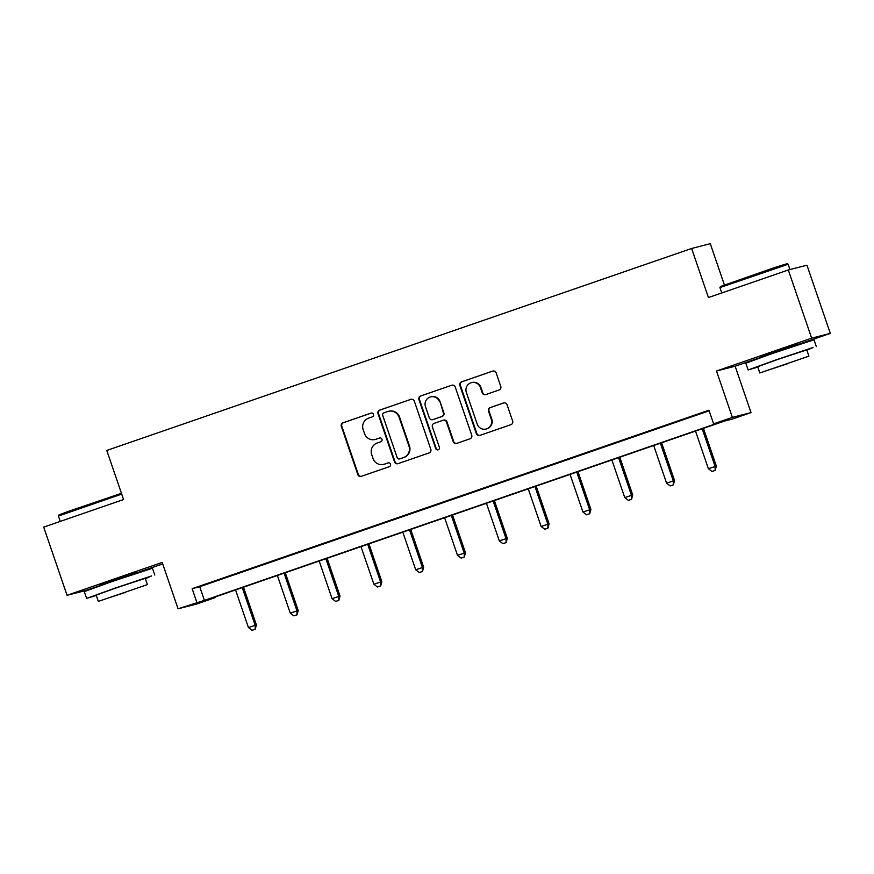 <?xml version="1.0" encoding="UTF-8"?>
<svg xmlns="http://www.w3.org/2000/svg" width="874" height="874" viewBox="0 0 874 874"><rect width="100%" height="100%" fill="white"/><g stroke="black" fill="none" stroke-linecap="round" stroke-linejoin="round"><path stroke-width="1.31" d="M373.46 414.374A1.977 1.945 -104.4 0 0 370.98 413.129L343.023 422.787A2.83 2.786 -104.4 0 0 341.319 426.37L357.805 474.549A2.83 2.786 -104.4 0 0 361.355 476.319L389.312 466.672A1.977 1.945 -104.4 0 0 390.514 464.16A1.977 1.945 -104.4 0 0 388.023 462.914L384.407 464.17A9.057 8.904 -104.4 0 1 373.056 458.511L371.679 454.491A9.057 8.904 -104.4 0 1 377.175 443.02L380.791 441.774A1.977 1.945 -104.4 0 0 381.993 439.261A1.977 1.945 -104.4 0 0 379.502 438.027L375.886 439.272A9.057 8.904 -104.4 0 1 364.534 433.613L363.158 429.604A9.057 8.904 -104.4 0 1 368.642 418.133L372.269 416.876A1.977 1.945 -104.4 0 0 373.46 414.374M798.028 343.908L760.937 356.614M136.508 572.361L99.418 585.056M499.054 390.001A2.83 2.786 -104.4 0 0 500.769 386.417L496.148 372.903A2.83 2.786 -104.4 0 0 492.597 371.133L461.548 381.851A2.83 2.786 -104.4 0 0 459.833 385.434L476.33 433.624A2.83 2.786 -104.4 0 0 479.881 435.394L510.929 424.666A2.83 2.786 -104.4 0 0 512.645 421.082L507.051 404.749A2.83 2.786 -104.4 0 0 503.5 402.99L490.216 407.579A2.83 2.786 -104.4 0 0 488.5 411.162L491.275 419.258A7.571 7.44 -104.4 0 1 486.119 429.025A7.571 7.44 -104.4 0 1 477.204 424.119L466.345 392.393A7.571 7.44 -104.4 0 1 471.501 382.637A7.571 7.44 -104.4 0 1 480.416 387.543L482.229 392.819A2.83 2.786 -104.4 0 0 485.769 394.589L499.054 390.001M713.61 423.846L732.368 417.368L751.017 412.594L732.259 419.072L724.699 421.006L207.925 599.466L215.485 597.532L196.716 604.01L178.067 608.796L204.396 600.372L721.17 421.913L713.61 423.846L708.934 410.212L192.16 588.683L196.825 602.317M178.067 608.796L162.193 562.43L67.047 595.292L43.7 527.12L123.573 499.535L106.77 450.449L691.629 248.478L708.432 297.564L788.304 269.979L811.651 338.151L716.494 371.013L732.368 417.368M414.32 401.155A2.83 2.786 -104.4 0 0 410.78 399.385L379.731 410.114A2.83 2.786 -104.4 0 0 378.016 413.697L394.513 461.876A2.83 2.786 -104.4 0 0 398.063 463.646L429.101 452.929A2.83 2.786 -104.4 0 0 430.816 449.334L414.32 401.155M420.645 395.988L451.683 385.259A2.83 2.786 -104.4 0 1 455.234 387.029L471.731 435.208A2.83 2.786 -104.4 0 1 470.015 438.792L456.731 443.38A2.83 2.786 -104.4 0 1 453.18 441.621L446.494 422.076A2.83 2.786 -104.4 0 0 442.943 420.307L434.127 423.355A2.83 2.786 -104.4 0 0 432.412 426.938L439.382 447.28A1.977 1.945 -104.4 0 1 438.027 449.837A1.977 1.945 -104.4 0 1 435.7 448.548L418.93 399.571A2.83 2.786 -104.4 0 1 420.645 395.988L451.683 385.259M788.304 269.979L806.953 265.193L830.3 333.376L811.651 338.151M67.047 595.292L85.696 590.518L99.636 585.7M724.393 284.913L710.278 243.693L691.629 248.478M192.16 588.683L199.72 586.738L709.142 410.813M217.451 580.38L233.533 574.83L217.418 580.281M259.261 565.948L275.343 560.387L259.228 565.839M301.071 551.505L317.153 545.955L301.038 551.407M342.892 537.062L358.974 531.512L342.859 536.964M384.702 522.619L400.784 517.069L384.669 522.521M426.512 508.187L442.594 502.626L426.479 508.089M468.333 493.744L484.414 488.195L468.3 493.646M510.143 479.302L526.224 473.752L510.11 479.203M551.953 464.87L568.034 459.309L551.92 464.76M593.774 450.427L609.855 444.866L593.741 450.329M635.584 435.984L651.665 430.434L635.551 435.886M677.394 421.541L693.486 415.991L677.361 421.443M716.494 371.013L735.143 366.228L761.156 357.248M798.213 344.454L830.3 333.376M735.143 366.228L751.017 412.594M215.277 596.931L215.485 597.532M136.694 572.896L162.706 563.916M199.72 586.738L204.396 600.372M375.208 439.48L375.711 439.349A9.057 8.904 -104.4 0 0 376.388 439.141L375.886 439.272M379.895 437.94L376.388 439.141M383.73 464.378L384.232 464.247A9.057 8.904 -104.4 0 0 384.91 464.039L384.407 464.17M388.417 462.827L384.91 464.039M371.374 413.041L343.537 422.655A2.83 2.786 -104.4 0 0 341.821 426.239L358.318 474.418A2.83 2.786 -104.4 0 0 361.399 476.308M410.78 399.385L380.234 409.982A2.83 2.786 -104.4 0 0 378.518 413.566L395.015 461.745A2.83 2.786 -104.4 0 0 398.096 463.635M383.904 412.856A1.977 1.945 -104.4 0 0 382.703 415.368L397.189 457.659A1.977 1.945 -104.4 0 0 399.669 458.894L403.482 457.583A9.057 8.904 -104.4 0 0 408.966 446.111L399.079 417.204A9.057 8.904 -104.4 0 0 387.717 411.545L383.904 412.856M399.516 458.948L400.03 458.817A1.977 1.945 -104.4 0 0 400.172 458.774L399.669 458.894M388.406 411.337L388.908 411.206A9.057 8.904 -104.4 0 1 399.582 417.073L409.48 445.98A9.057 8.904 -104.4 0 1 403.985 457.452L400.172 458.774M443.162 420.241L443.664 420.11A2.83 2.786 -104.4 0 1 446.996 421.945L453.682 441.49A2.83 2.786 -104.4 0 0 456.763 443.369M421.148 395.856A2.83 2.786 -104.4 0 0 419.433 399.44L436.202 448.428A1.977 1.945 -104.4 0 0 438.278 449.749M439.546 401.8A7.571 7.44 -104.4 0 0 430.631 396.894A7.571 7.44 -104.4 0 0 425.474 406.661L429.298 417.838A2.83 2.786 -104.4 0 0 432.849 419.607L441.665 416.559A2.83 2.786 -104.4 0 0 443.38 412.976L440.059 401.669A7.571 7.44 -104.4 0 0 431.133 396.763L430.631 396.894M432.63 419.673L433.143 419.542A2.83 2.786 -104.4 0 0 433.351 419.476L432.849 419.607M440.059 401.669L443.883 412.845A2.83 2.786 -104.4 0 1 442.168 416.428L433.351 419.476M471.501 382.637L472.004 382.506A7.571 7.44 -104.4 0 1 480.918 387.411L482.732 392.699A2.83 2.786 -104.4 0 0 485.813 394.578M486.119 429.025L486.621 428.894A7.571 7.44 -104.4 0 0 491.778 419.127L491.275 419.258M503.97 402.87L490.718 407.448A2.83 2.786 -104.4 0 0 489.003 411.031L491.778 419.127M492.597 371.133L462.062 381.719A2.83 2.786 -104.4 0 0 460.347 385.314L476.843 433.493A2.83 2.786 -104.4 0 0 479.913 435.372M235.554 589.928L248.435 627.554L256.399 624.921L243.485 587.186M254.716 629.378L252.04 630.307L255.23 629.247L255.142 625.238L242.262 587.612M252.04 630.307L248.435 627.554M256.399 624.921L255.23 629.247M121.715 494.105L58.427 516.042L58.962 514.95L66.73 511.946L121.442 493.307M58.427 516.042L60.251 521.396M145.379 578.675L151.519 575.955L114.418 588.355L86.624 598.406L96.282 595.478M154.807 575.059L152.469 568.242L112.08 581.538L84.286 591.589L86.624 598.406M98.314 601.41L96.173 595.139L116.176 587.896L145.259 578.337L147.411 584.608L98.314 601.41L147.411 584.608M125.79 592.255L107.043 598.428L125.79 592.255M720.482 286.497L774.746 267.51L787.015 263.719L788.119 264.254L719.947 287.601L720.482 286.497M806.888 350.234L813.028 347.513L775.926 359.902L748.133 369.964L757.802 367.036M816.316 346.617L813.989 339.8L773.599 353.085L745.806 363.147L748.133 369.964M759.834 372.969L757.682 366.698L777.696 359.454L806.778 349.884L808.92 356.155L759.834 372.969L808.92 356.155M787.299 363.813L768.563 369.975L787.299 363.813M277.375 575.485L290.255 613.111L298.209 610.478L285.295 572.754M296.537 614.946L293.85 615.864L297.04 614.815L296.952 610.795L284.072 573.169M293.85 615.864L290.255 613.111M298.209 610.478L297.04 614.815M319.185 561.042L332.065 598.668L340.03 596.035L327.105 558.311M338.347 600.504L335.671 601.432L338.85 600.372L338.762 596.363L325.882 558.737M335.671 601.432L332.065 598.668M340.03 596.035L338.85 600.372M360.995 546.611L373.875 584.236L381.84 581.592L368.926 543.868M380.157 586.061L377.481 586.989L380.671 585.93L380.583 581.92L367.703 544.294M377.481 586.989L373.875 584.236M381.84 581.592L380.671 585.93M402.816 532.168L415.696 569.793L423.65 567.16L410.736 529.426M421.978 571.618L419.291 572.546L422.481 571.498L422.393 567.477L409.513 529.852M419.291 572.546L415.696 569.793M423.65 567.16L422.481 571.498M444.626 517.725L457.506 555.351L465.471 552.718L452.546 514.994M463.788 557.186L461.111 558.104L464.291 557.055L464.203 553.034L451.323 515.409M461.111 558.104L457.506 555.351M465.471 552.718L464.291 557.055M486.436 503.293L499.316 540.919L507.281 538.275L494.367 500.551M505.598 542.743L502.921 543.672L506.112 542.612L506.024 538.602L493.144 500.977M502.921 543.672L499.316 540.919M507.281 538.275L506.112 542.612M528.257 488.85L541.137 526.476L549.091 523.832L536.177 486.108M547.419 528.3L544.731 529.229L547.922 528.169L547.834 524.16L534.954 486.534M544.731 529.229L541.137 526.476M549.091 523.832L547.922 528.169M570.067 474.407L582.947 512.033L590.911 509.4L577.998 471.676M589.229 513.857L586.552 514.786L589.731 513.737L589.644 509.717L576.764 472.091M586.552 514.786L582.947 512.033M590.911 509.4L589.731 513.737M611.876 459.964L624.757 497.59L632.721 494.957L619.808 457.233M631.05 499.425L628.362 500.343L631.552 499.294L631.465 495.285L618.584 457.659M628.362 500.343L624.757 497.59M632.721 494.957L631.552 499.294M653.697 445.532L666.578 483.158L674.542 480.514L661.618 442.79M672.86 484.983L670.183 485.911L673.362 484.852L673.275 480.842L660.394 443.216M670.183 485.911L666.578 483.158M674.542 480.514L673.362 484.852M695.507 431.09L708.388 468.715L716.352 466.082L703.439 428.347M714.67 470.54L711.993 471.468L715.172 470.409L715.085 466.399L702.204 428.773M711.993 471.468L708.388 468.715M716.352 466.082L715.172 470.409M99.691 585.853L99.319 584.75M136.781 573.158L136.41 572.055M721.771 292.954L719.936 287.601M761.21 357.411L760.828 356.308M798.301 344.706L797.918 343.613M789.932 269.563L788.13 264.265"/></g></svg>
